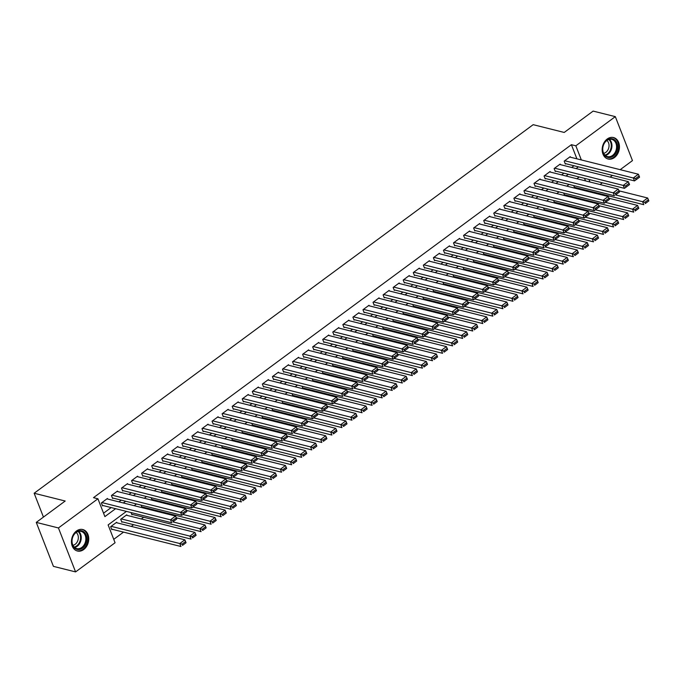 <?xml version="1.0" encoding="UTF-8"?>
<svg xmlns="http://www.w3.org/2000/svg" width="683" height="683" viewBox="0 0 683 683"><rect width="100%" height="100%" fill="white"/><g stroke="black" fill="none" stroke-linecap="round" stroke-linejoin="round"><path stroke-width="1.02" d="M76.479 530.998A11.065 8.461 -75.9 0 1 82.78 529.53A11.065 8.461 -75.9 0 1 88.722 538.264A11.065 8.461 -75.9 0 1 83.71 549.542A11.065 8.461 -75.9 0 1 77.401 551.01A11.065 8.461 -75.9 0 1 71.467 542.276A11.065 8.461 -75.9 0 1 76.479 530.998M607.196 139.016A11.065 8.461 -75.9 0 1 613.505 137.548A11.065 8.461 -75.9 0 1 619.438 146.282A11.065 8.461 -75.9 0 1 614.427 157.551A11.065 8.461 -75.9 0 1 608.118 159.019A11.065 8.461 -75.9 0 1 602.184 150.294A11.065 8.461 -75.9 0 1 607.196 139.016M126.432 511.396L108.127 524.92L115.077 542.746L75.582 571.91L53.411 566.361L36.267 522.393L65.192 501.023L34.15 493.246L533.175 124.673L564.218 132.451L593.143 111.09L615.323 116.639L632.458 160.607L620.19 169.674M612.446 175.386L610.124 177.102M602.389 182.822L600.067 184.538M113.745 539.339L123.529 532.117M131.273 526.397L133.586 524.689M141.33 518.969L143.652 517.253M152.949 510.389L153.709 509.825M163.006 502.953L163.775 502.389M173.072 495.525L173.832 494.962M183.129 488.097L183.898 487.534M193.195 480.661L193.955 480.098M203.252 473.234L204.012 472.67M213.309 465.797L214.078 465.234M223.375 458.37L224.135 457.806M233.432 450.942L234.201 450.379M243.498 443.506L244.258 442.943M253.555 436.078L254.324 435.515M263.621 428.642L264.381 428.079M273.678 421.215L274.446 420.651M283.744 413.787L284.504 413.224M293.801 406.351L294.569 405.787M303.867 398.923L304.627 398.36M313.924 391.487L314.684 390.924M323.981 384.059L324.749 383.496M334.047 376.632L334.807 376.068M344.104 369.196L344.872 368.632M354.17 361.768L354.929 361.205M364.227 354.34L364.995 353.768M374.293 346.904L375.052 346.341M384.35 339.477L385.118 338.913M394.415 332.04L395.175 331.477M404.473 324.613L405.232 324.049M414.53 317.185L415.298 316.613M424.595 309.749L425.355 309.186M434.653 302.321L435.421 301.758M444.718 294.885L445.478 294.322M454.776 287.458L455.544 286.894M464.841 280.03L465.601 279.467M474.898 272.594L475.667 272.03M484.964 265.166L485.724 264.603M495.021 257.73L495.79 257.167M505.087 250.302L505.847 249.739M515.144 242.875L515.904 242.311M525.201 235.439L525.97 234.875M535.267 228.011L536.027 227.448M545.324 220.575L546.093 220.011M555.39 213.147L556.15 212.584M565.447 205.72L566.216 205.156M575.513 198.283L576.273 197.72M585.57 190.856L586.338 190.292M107.632 499.034L107.419 498.479L101.383 502.944L102.544 505.915L103.048 505.54M117.698 491.606L117.485 491.051L111.449 495.508L112.601 498.479L113.105 498.112M127.755 484.17L127.542 483.624L121.506 488.08L122.667 491.051L123.171 490.676M137.821 476.743L137.599 476.188L131.563 480.644L132.724 483.615L133.228 483.248M147.878 469.306L147.665 468.76L141.629 473.217L142.79 476.188L143.285 475.812M157.944 461.879L157.722 461.324L151.686 465.789L152.847 468.76L153.351 468.384M168.001 454.451L167.787 453.896L161.751 458.353L162.904 461.324L163.408 460.957M178.058 447.015L177.845 446.469L171.809 450.925L172.97 453.896L173.473 453.521M188.124 439.587L187.91 439.032L181.874 443.489L183.027 446.46L183.531 446.093M198.181 432.151L197.968 431.605L191.932 436.061L193.093 439.032L193.596 438.657M208.247 424.724L208.033 424.169L201.997 428.634L203.15 431.605L203.654 431.229M218.304 417.296L218.09 416.741L212.054 421.198L213.216 424.169L213.719 423.801M228.37 409.86L228.156 409.313L222.112 413.77L223.273 416.741L223.776 416.365M238.427 402.432L238.213 401.877L232.177 406.334L233.338 409.305L233.842 408.938M248.492 394.996L248.27 394.45L242.234 398.906L243.396 401.877L243.899 401.51M258.55 387.568L258.336 387.013L252.3 391.479L253.453 394.45L253.956 394.074M268.615 380.141L268.393 379.586L262.357 384.042L263.518 387.013L264.022 386.646M278.673 372.705L278.459 372.158L272.423 376.615L273.576 379.586L274.079 379.21M288.73 365.277L288.516 364.722L282.48 369.187L283.641 372.15L284.145 371.783M298.795 357.841L298.582 357.294L292.546 361.751L293.699 364.722L294.202 364.355M308.853 350.413L308.639 349.858L302.603 354.323L303.764 357.294L304.268 356.919M318.918 342.986L318.705 342.431L312.669 346.887L313.821 349.858L314.325 349.491M328.975 335.549L328.762 335.003L322.726 339.46L323.887 342.431L324.391 342.055M339.041 328.122L338.828 327.567L332.783 332.032L333.944 334.994L334.448 334.627M349.098 320.694L348.885 320.139L342.849 324.596L344.01 327.567L344.505 327.2M359.164 313.258L358.942 312.712L352.906 317.168L354.067 320.139L354.571 319.764M369.221 305.83L369.008 305.275L362.972 309.732L364.124 312.703L364.628 312.336M379.278 298.394L379.065 297.848L373.029 302.304L374.19 305.275L374.694 304.9M389.344 290.967L389.131 290.412L383.095 294.877L384.247 297.848L384.751 297.472M399.401 283.539L399.188 282.984L393.152 287.441L394.313 290.412L394.817 290.044M409.467 276.103L409.254 275.556L403.218 280.013L404.37 282.984L404.874 282.608M419.524 268.675L419.311 268.12L413.275 272.577L414.436 275.548L414.94 275.181M429.59 261.239L429.376 260.693L423.332 265.149L424.493 268.12L424.997 267.745M439.647 253.811L439.434 253.256L433.398 257.722L434.559 260.693L435.062 260.317M449.713 246.384L449.491 245.829L443.455 250.285L444.616 253.256L445.12 252.889M459.77 238.948L459.557 238.401L453.521 242.858L454.673 245.829L455.177 245.453M469.836 231.52L469.614 230.965L463.578 235.422L464.739 238.393L465.243 238.026M479.893 224.084L479.679 223.537L473.643 227.994L474.796 230.965L475.3 230.589M489.95 216.656L489.737 216.101L483.701 220.566L484.862 223.537L485.365 223.162M500.016 209.229L499.802 208.674L493.766 213.13L494.919 216.101L495.423 215.734M510.073 201.792L509.86 201.246L503.823 205.703L504.985 208.674L505.488 208.298M520.139 194.365L519.925 193.81L513.889 198.266L515.042 201.237L515.545 200.87M530.196 186.929L529.982 186.382L523.946 190.839L525.107 193.81L525.611 193.434M540.262 179.501L540.048 178.946L534.004 183.411L535.165 186.382L535.668 186.007M550.319 172.073L550.105 171.518L544.069 175.975L545.23 178.946L545.726 178.579M560.384 164.637L560.162 164.091L554.126 168.547L555.288 171.518L555.791 171.143M573.737 185.597L574.616 187.851L575.12 187.483M563.671 193.024L564.551 195.278L565.054 194.911M553.614 200.452L554.494 202.714L554.997 202.339M543.548 207.888L544.428 210.142L544.932 209.775M533.491 215.316L534.371 217.578L534.874 217.203M523.426 222.752L524.313 225.006L524.809 224.639M513.368 230.18L514.248 232.433L514.751 232.066M503.303 237.607L504.191 239.87L504.694 239.494M493.246 245.043L494.125 247.297L494.629 246.93M483.188 252.471L484.068 254.733L484.571 254.358M473.123 259.907L474.002 262.161L474.506 261.794M463.065 267.335L463.945 269.589L464.449 269.222M453 274.762L453.879 277.025L454.383 276.649M442.943 282.199L443.822 284.452L444.326 284.085M432.877 289.626L433.756 291.889L434.26 291.513M422.82 297.054L423.699 299.316L424.203 298.941M412.754 304.49L413.642 306.744L414.137 306.377M402.697 311.918L403.576 314.18L404.08 313.804M392.64 319.354L393.519 321.608L394.023 321.241M382.574 326.781L383.453 329.044L383.957 328.668M372.517 334.209L373.396 336.471L373.9 336.096M362.451 341.645L363.33 343.899L363.834 343.532M352.394 349.073L353.273 351.335L353.777 350.96M342.328 356.509L343.207 358.763L343.711 358.396M332.271 363.937L333.15 366.199L333.654 365.823M322.205 371.364L323.085 373.627L323.588 373.251M312.148 378.8L313.027 381.054L313.531 380.687M302.082 386.228L302.97 388.49L303.474 388.115M292.025 393.664L292.905 395.918L293.408 395.551M281.968 401.092L282.847 403.354L283.351 402.979M271.902 408.519L272.782 410.782L273.285 410.406M261.845 415.956L262.724 418.209L263.228 417.842M251.779 423.383L252.659 425.646L253.162 425.27M241.722 430.819L242.602 433.073L243.105 432.706M231.657 438.247L232.536 440.501L233.04 440.134M221.599 445.675L222.479 447.937L222.982 447.561M211.534 453.111L212.422 455.365L212.917 454.998M201.476 460.538L202.356 462.801L202.86 462.425M191.419 467.975L192.299 470.228L192.802 469.861M181.354 475.402L182.233 477.656L182.737 477.289M171.296 482.83L172.176 485.092L172.679 484.717M161.231 490.266L162.11 492.52L162.614 492.153M151.174 497.694L152.053 499.956L152.557 499.58M141.108 505.13L141.987 507.384L142.491 507.017M131.051 512.557L131.93 514.811L132.434 514.444M126.961 515.366L126.748 514.82L120.712 519.276L121.864 522.247L122.368 521.872M585.502 180.884L584.511 178.34M116.904 522.802L116.682 522.247L110.646 526.704L111.807 529.675L112.311 529.308M576.904 158.832L571.398 144.694L93.494 497.668L97.934 498.778L104.883 516.604L115.606 508.69M103.551 513.198L111.167 507.571M118.91 501.86L121.233 500.144M128.967 494.424L131.29 492.716M139.033 486.996L141.347 485.28M149.09 479.568L151.413 477.852M159.156 472.132L161.47 470.416M169.213 464.705L171.535 462.989M179.27 457.269L181.593 455.561M189.336 449.841L191.658 448.125M199.393 442.413L201.716 440.697M209.459 434.977L211.781 433.261M219.516 427.549L221.838 425.833M229.582 420.113L231.904 418.406M239.639 412.686L241.961 410.97M249.705 405.258L252.018 403.542M259.762 397.822L262.084 396.114M269.819 390.394L272.141 388.678M279.885 382.958L282.207 381.251M289.942 375.53L292.264 373.814M300.008 368.103L302.33 366.387M310.065 360.667L312.387 358.959M320.131 353.239L322.453 351.523M330.188 345.811L332.51 344.095M340.254 338.375L342.567 336.659M350.311 330.948L352.633 329.232M360.376 323.511L362.69 321.804M370.434 316.084L372.756 314.368M380.491 308.656L382.813 306.94M390.556 301.22L392.879 299.504M400.614 293.792L402.936 292.076M410.679 286.356L413.002 284.649M420.737 278.929L423.059 277.213M430.802 271.501L433.124 269.785M440.859 264.065L443.182 262.349M450.925 256.637L453.239 254.921M460.982 249.201L463.305 247.494M471.048 241.773L473.362 240.057M481.105 234.346L483.427 232.63M491.162 226.91L493.485 225.194M501.228 219.482L503.55 217.766M511.285 212.046L513.607 210.338M521.351 204.618L523.673 202.902M531.408 197.191L533.73 195.475M541.474 189.754L543.788 188.038M551.531 182.327L553.853 180.611M561.597 174.891L563.91 173.183M571.654 167.463L573.976 165.747M570.442 157.21L570.228 156.655L564.192 161.111L565.345 164.082L565.848 163.715M34.15 493.246L43.447 517.091M36.267 522.393L58.439 527.95L97.934 498.778M75.582 571.91L58.439 527.95M571.398 144.694L575.829 145.812L615.323 116.639M581.335 159.942L575.829 145.812M123.341 502.97L125.663 501.254M133.407 495.542L135.721 493.826M143.464 488.106L145.786 486.39M153.53 480.678L155.844 478.962M163.587 473.242L165.909 471.535M173.644 465.815L175.966 464.099M183.71 458.387L186.032 456.671M193.767 450.951L196.089 449.235M203.833 443.523L206.155 441.807M213.89 436.087L216.212 434.379M223.956 428.659L226.278 426.943M234.013 421.232L236.335 419.516M244.079 413.796L246.392 412.08M254.136 406.368L256.458 404.652M264.201 398.932L266.515 397.224M274.259 391.504L276.581 389.788M284.316 384.077L286.638 382.36M294.382 376.64L296.704 374.924M304.439 369.213L306.761 367.497M314.504 361.777L316.827 360.069M324.562 354.349L326.884 352.633M334.627 346.921L336.941 345.205M344.684 339.485L347.007 337.778M354.75 332.058L357.064 330.341M364.807 324.63L367.13 322.914M374.865 317.194L377.187 315.478M384.93 309.766L387.252 308.05M394.987 302.33L397.31 300.622M405.053 294.902L407.375 293.186M415.11 287.475L417.433 285.759M425.176 280.039L427.498 278.322M435.233 272.611L437.555 270.895M445.299 265.175L447.613 263.467M455.356 257.747L457.678 256.031M465.422 250.32L467.735 248.603M475.479 242.883L477.801 241.167M485.536 235.456L487.858 233.74M495.602 228.02L497.924 226.312M505.659 220.592L507.981 218.876M515.725 213.164L518.047 211.448M525.782 205.728L528.104 204.012M535.848 198.301L538.161 196.584M545.905 190.864L548.227 189.157M555.971 183.437L558.284 181.721M566.028 176.009L568.35 174.293M576.085 168.573L578.407 166.857M579.175 177.008L576.862 178.715M569.118 184.436L566.796 186.152M559.061 191.872L556.739 193.579M548.995 199.299L546.673 201.015M538.938 206.727L536.616 208.443M528.873 214.163L526.55 215.871M518.815 221.591L516.493 223.307M508.75 229.018L506.427 230.734M498.692 236.455L496.37 238.171M488.627 243.882L486.313 245.598M478.57 251.318L476.247 253.026M468.504 258.746L466.19 260.462M458.447 266.174L456.124 267.89M448.39 273.61L446.067 275.326M438.324 281.037L436.002 282.753M428.267 288.474L425.944 290.181M418.201 295.901L415.879 297.617M408.144 303.329L405.822 305.045M398.078 310.765L395.764 312.481M388.021 318.193L385.699 319.909M377.955 325.629L375.641 327.336M367.898 333.056L365.576 334.772M357.841 340.484L355.519 342.2M347.775 347.92L345.453 349.636M337.718 355.348L335.396 357.064M327.652 362.784L325.33 364.491M317.595 370.212L315.273 371.928M307.529 377.639L305.207 379.355M297.472 385.075L295.15 386.791M287.406 392.503L285.093 394.219M277.349 399.939L275.027 401.647M267.284 407.367L264.97 409.083M257.226 414.794L254.904 416.51M247.169 422.231L244.847 423.938M237.103 429.658L234.781 431.374M227.046 437.094L224.724 438.802M216.981 444.522L214.658 446.238M206.923 451.95L204.601 453.666M196.858 459.386L194.535 461.093M186.8 466.813L184.478 468.529M176.735 474.241L174.421 475.957M166.678 481.677L164.355 483.393M156.62 489.105L154.298 490.821M146.555 496.541L144.233 498.249M136.498 503.969L134.175 505.685M589.941 181.994L588.951 179.45M569.724 157.03L638.374 174.233L633.346 177.947L634.498 180.918L639.587 177.153L639.117 175.966L635.6 178.57L636.061 179.757M565.131 163.536L634.498 180.918L639.587 177.153M564.696 160.744L635.6 178.57M639.117 175.966L638.374 174.233M574.403 187.304L643.77 204.678L642.609 201.707L615.537 194.928M549.602 171.894L618.252 189.089L619.003 190.83L615.477 193.426L615.938 194.621L619.464 192.017L619.003 190.83L647.638 197.993L648.389 199.735L644.863 202.33L645.333 203.525L648.85 200.922L648.389 199.735M648.85 200.922L645.333 203.525M644.863 202.33L642.609 201.707L647.638 197.993M606.974 140.083A9.579 7.325 -75.9 0 1 616.894 143.089A9.579 7.325 -75.9 0 1 613.232 156.125A9.579 7.325 -75.9 0 1 603.311 153.12A9.579 7.325 -75.9 0 1 606.974 140.083M612.557 155.425A8.87 6.779 104.1 0 0 616.57 146.384A8.87 6.779 104.1 0 0 611.814 139.392A8.87 6.779 104.1 0 0 606.76 140.57A8.87 6.779 104.1 0 0 602.748 149.603A8.87 6.779 104.1 0 0 607.503 156.603A8.87 6.779 104.1 0 0 612.557 155.425M606.88 140.485A6.984 5.336 -75.9 0 1 605.881 152.326A6.984 5.336 -75.9 0 1 603.67 153.308M607.178 158.704A10.996 8.409 104.1 0 0 607.426 158.772A10.996 8.409 104.1 0 0 613.693 157.321A10.996 8.409 104.1 0 0 618.67 146.111A10.996 8.409 104.1 0 0 612.771 137.437A10.996 8.409 104.1 0 0 612.523 137.385M83.702 531.741A9.579 7.325 -75.9 0 1 85.486 544.53A9.579 7.325 -75.9 0 1 75.062 548.449A9.579 7.325 -75.9 0 1 73.277 535.651A9.579 7.325 -75.9 0 1 83.702 531.741M74.942 547.715A8.87 6.779 104.1 0 0 76.786 548.586A8.87 6.779 104.1 0 0 85.127 542.891A8.87 6.779 104.1 0 0 82.933 532.245A8.87 6.779 104.1 0 0 81.098 531.383A8.87 6.779 104.1 0 0 72.757 537.069A8.87 6.779 104.1 0 0 74.942 547.715M76.163 532.467A6.984 5.336 -75.9 0 1 78.067 539.758A6.984 5.336 -75.9 0 1 72.944 545.29M76.462 550.694A10.996 8.409 104.1 0 0 76.709 550.763A10.996 8.409 104.1 0 0 87.048 543.702A10.996 8.409 104.1 0 0 84.342 530.503A10.996 8.409 104.1 0 0 82.054 529.427A10.996 8.409 104.1 0 0 81.806 529.368M559.659 164.458L628.317 181.661L623.28 185.375L624.441 188.346L629.521 184.589L629.06 183.394L625.543 185.998L626.004 187.185M555.074 170.963L624.441 188.346L629.521 184.589M554.63 168.172L625.543 185.998M629.06 183.394L628.317 181.661M545.008 178.4L614.384 195.773L613.223 192.811L618.252 189.089M544.573 175.608L615.477 193.426M619.464 192.017L615.938 194.621M539.544 179.322L608.194 196.525L603.157 200.239L604.318 203.21L609.398 199.445L608.937 198.258L605.42 200.862L605.881 202.048M534.951 185.827L604.318 203.21L609.398 199.445M534.507 183.035L605.42 200.862M564.337 194.732L633.704 212.114L632.552 209.143L637.58 205.429L608.929 198.249L608.194 196.525M529.479 186.749L598.129 203.952L593.1 207.666L594.261 210.637L599.341 206.881L598.88 205.694L595.354 208.289L595.815 209.476M524.885 193.255L594.261 210.637L599.341 206.881M524.45 190.472L595.354 208.289M598.88 205.694L598.129 203.952M634.806 209.766L635.267 210.953L638.793 208.349L638.323 207.162L634.806 209.766L605.471 202.356M638.793 208.349L635.267 210.953M637.58 205.429L638.323 207.162M554.28 202.159L623.647 219.542L622.486 216.571L595.414 209.792M598.871 205.677L627.515 212.857L628.266 214.599L624.74 217.194L625.21 218.381L628.727 215.785L628.266 214.599M628.727 215.785L625.21 218.381M624.74 217.194L622.486 216.571L627.515 212.857M544.214 209.596L613.582 226.978L612.429 224.007L585.348 217.22M588.814 213.113L617.458 220.285L618.2 222.026L614.683 224.63L615.144 225.817L618.67 223.213L618.2 222.026M618.67 223.213L615.144 225.817M614.683 224.63L612.429 224.007L617.458 220.285M534.157 217.023L603.524 234.406L602.363 231.435L575.291 224.647M578.749 220.541L607.4 227.721L608.143 229.454L604.617 232.058L605.087 233.244L608.604 230.641L608.143 229.454M608.604 230.641L605.087 233.244M604.617 232.058L602.363 231.435L607.4 227.721M519.422 194.185L588.072 211.388L583.043 215.102L584.196 218.073L589.275 214.308L588.814 213.122L585.297 215.726L585.758 216.912M514.828 200.691L584.196 218.073L589.275 214.308M514.384 197.899L585.297 215.726M588.814 213.122L588.072 211.388M524.092 224.451L593.467 241.833L592.306 238.862L565.225 232.083M568.691 227.968L597.335 235.148L598.077 236.89L594.56 239.485L595.021 240.681L598.547 238.077L598.077 236.89M598.547 238.077L595.021 240.681M594.56 239.485L592.306 238.862L597.335 235.148M509.356 201.613L578.006 218.816L572.977 222.53L574.138 225.501L579.218 221.744L578.757 220.549L575.231 223.153L575.701 224.34M504.771 208.119L574.138 225.501L579.218 221.744M504.327 205.327L575.231 223.153M578.757 220.549L578.006 218.816M514.034 231.887L583.402 249.269L582.24 246.298L555.168 239.511M558.626 235.404L587.278 242.585L588.02 244.318L584.503 246.922L584.964 248.108L588.481 245.504L588.02 244.318M588.481 245.504L584.964 248.108M584.503 246.922L582.24 246.298L587.278 242.585M499.299 209.049L567.949 226.244L562.92 229.966L564.073 232.929L569.161 229.172L568.691 227.985L565.174 230.581L565.635 231.776M494.705 215.555L564.073 232.929L569.161 229.172M494.27 212.763L565.174 230.581M568.691 227.985L567.949 226.244M503.969 239.315L573.344 256.697L572.183 253.726L545.102 246.947M479.176 223.904L547.826 241.108L548.569 242.849L545.051 245.445L545.512 246.631L549.038 244.036L548.569 242.849L577.212 250.012L577.963 251.745L574.437 254.349L574.898 255.536L578.424 252.941L577.963 251.745M578.424 252.941L574.898 255.536M574.437 254.349L572.183 253.726L577.212 250.012M489.233 216.477L557.883 233.68L552.854 237.394L554.015 240.365L559.095 236.6L558.634 235.413L555.108 238.017L555.578 239.204M484.648 222.982L554.015 240.365L559.095 236.6M484.204 220.191L555.108 238.017M558.634 235.413L557.883 233.68M493.911 246.751L563.279 264.133L562.126 261.162L535.045 254.375M469.11 231.341L537.769 248.535L538.511 250.277L534.985 252.881L535.455 254.067L538.972 251.464L538.511 250.277L567.155 257.44L567.897 259.181L564.38 261.785L564.841 262.972L568.358 260.368L567.897 259.181M568.358 260.368L564.841 262.972M564.38 261.785L562.126 261.162L567.155 257.44M474.583 230.41L543.95 247.792L542.797 244.821L547.826 241.108M474.147 227.627L545.051 245.445M549.038 244.036L545.512 246.631M464.525 237.846L533.893 255.229L532.731 252.258L537.769 248.535M464.081 235.054L534.985 252.881M538.972 251.464L535.455 254.067M459.053 238.768L527.703 255.971L522.674 259.685L523.835 262.656L528.915 258.9L528.446 257.704L524.928 260.308L525.389 261.495M454.46 245.274L523.835 262.656L528.915 258.9M454.024 242.482L524.928 260.308M483.854 254.178L553.221 271.561L552.06 268.59L557.089 264.876L528.446 257.696L527.703 255.971M448.996 246.196L517.646 263.399L512.609 267.113L513.77 270.084L518.849 266.327L518.388 265.141L514.871 267.736L515.332 268.931M444.402 252.71L513.77 270.084L518.849 266.327M443.959 249.918L514.871 267.736M473.789 261.606L543.156 278.988L542.003 276.017L547.032 272.304L518.38 265.124L517.646 263.399M438.93 253.632L507.58 270.835L502.551 274.549L503.712 277.52L508.792 273.755L508.331 272.568L504.805 275.172L505.266 276.359M434.337 260.138L503.712 277.52L508.792 273.755M433.901 257.346L504.805 275.172M463.731 269.042L533.099 286.425L531.937 283.454L536.966 279.74L508.323 272.56L507.58 270.835M428.873 261.06L497.523 278.263L492.494 281.977L493.647 284.948L498.727 281.191L498.266 280.004L494.748 282.6L495.209 283.786M424.28 267.565L493.647 284.948L498.727 281.191M423.836 264.773L494.748 282.6M453.666 276.47L523.033 293.852L521.88 290.881L526.909 287.167L498.266 279.987L497.523 278.263M418.807 268.496L487.457 285.69L482.429 289.413L483.59 292.384L488.669 288.619L488.208 287.432L484.682 290.036L485.143 291.223M414.222 275.001L483.59 292.384L488.669 288.619M413.778 272.21L484.682 290.036M443.609 283.906L512.976 301.28L511.815 298.317L516.852 294.595L488.2 287.423L487.457 285.69M408.75 275.923L477.4 293.127L472.371 296.84L473.524 299.811L478.604 296.055L478.143 294.86L474.625 297.464L475.086 298.65M404.157 282.429L473.524 299.811L478.604 296.055M403.721 279.637L474.625 297.464M433.543 291.334L502.91 308.716L501.757 305.745L506.786 302.031L478.143 294.851L477.4 293.127M398.684 283.351L467.334 300.554L462.306 304.268L463.467 307.239L468.547 303.483L468.086 302.296L464.56 304.891L465.029 306.086M394.1 289.865L463.467 307.239L468.547 303.483M393.656 287.073L464.56 304.891M468.086 302.296L467.334 300.554M388.627 290.787L457.277 307.99L452.248 311.704L453.401 314.675L458.489 310.91L458.02 309.723L454.502 312.327L454.963 313.514M384.034 297.293L453.401 314.675L458.489 310.91M383.598 294.501L454.502 312.327M458.02 309.723L457.277 307.99M378.561 298.215L447.22 315.418L442.183 319.132L443.344 322.103L448.424 318.346L447.963 317.16L444.437 319.755L444.906 320.942M373.977 304.72L443.344 322.103L448.424 318.346M373.533 301.929L444.437 319.755M447.963 317.16L447.22 315.418M368.504 305.651L437.154 322.846L432.126 326.568L433.278 329.539L438.366 325.774L437.897 324.587L434.379 327.191L434.84 328.378M363.911 312.157L433.278 329.539L438.366 325.774M363.476 309.365L434.379 327.191M393.297 321.061L462.673 338.435L461.512 335.473L466.54 331.75L437.897 324.579L437.154 322.846M554.314 269.213L554.775 270.4L558.301 267.796L557.84 266.609L554.314 269.213L524.988 261.802M558.301 267.796L554.775 270.4M557.089 264.876L557.84 266.609M544.257 276.641L544.718 277.827L548.236 275.232L547.775 274.045L544.257 276.641L514.922 269.239M548.236 275.232L544.718 277.827M547.032 272.304L547.775 274.045M534.191 284.077L534.661 285.263L538.178 282.66L537.717 281.473L534.191 284.077L504.865 276.666M538.178 282.66L534.661 285.263M536.966 279.74L537.717 281.473M524.134 291.504L524.595 292.691L528.121 290.096L527.652 288.9L524.134 291.504L494.799 284.094M528.121 290.096L524.595 292.691M526.909 287.167L527.652 288.9M514.068 298.932L514.538 300.127L518.055 297.523L517.594 296.337L514.068 298.932L484.742 291.53M518.055 297.523L514.538 300.127M516.852 294.595L517.594 296.337M504.011 306.368L504.472 307.555L507.998 304.951L507.529 303.764L504.011 306.368L474.676 298.958M507.998 304.951L504.472 307.555M506.786 302.031L507.529 303.764M423.486 298.761L492.853 316.144L491.692 313.173L464.619 306.394M468.077 302.279L496.729 309.459L497.472 311.2L493.954 313.796L494.415 314.983L497.933 312.387L497.472 311.2M497.933 312.387L494.415 314.983M493.954 313.796L491.692 313.173L496.729 309.459M413.42 306.197L482.796 323.58L481.635 320.609L454.554 313.821M458.02 309.715L486.663 316.895L487.414 318.628L483.888 321.232L484.349 322.419L487.875 319.815L487.414 318.628M487.875 319.815L484.349 322.419M483.888 321.232L481.635 320.609L486.663 316.895M403.363 313.625L472.73 331.007L471.569 328.036L444.496 321.249M447.954 317.143L476.606 324.323L477.349 326.056L473.831 328.66L474.292 329.846L477.81 327.251L477.349 326.056M477.81 327.251L474.292 329.846M473.831 328.66L471.569 328.036L476.606 324.323M463.766 336.087L464.227 337.282L467.753 334.679L467.292 333.492L463.766 336.087L434.439 328.685M467.753 334.679L464.227 337.282M466.54 331.75L467.292 333.492M383.24 328.489L452.607 345.871L451.454 342.9L424.374 336.113M427.831 332.006L456.483 339.186L457.226 340.919L453.708 343.523L454.169 344.71L457.687 342.106L457.226 340.919M457.687 342.106L454.169 344.71M453.708 343.523L451.454 342.9L456.483 339.186M373.183 335.916L442.55 353.299L441.389 350.328L414.316 343.549M348.381 320.506L417.031 337.709L417.783 339.451L414.257 342.046L414.718 343.242L418.244 340.638L417.783 339.451L446.417 346.614L447.169 348.356L443.643 350.951L444.112 352.138L447.63 349.542L447.169 348.356M447.63 349.542L444.112 352.138M443.643 350.951L441.389 350.328L446.417 346.614M358.438 313.079L427.097 330.282L422.06 333.996L423.221 336.967L428.301 333.21L427.84 332.015L424.322 334.619L424.783 335.805M353.854 319.584L423.221 336.967L428.301 333.21M353.41 316.792L424.322 334.619M427.84 332.015L427.097 330.282M343.788 327.02L413.164 344.394L412.003 341.423L417.031 337.709M343.353 324.229L414.257 342.046M418.244 340.638L414.718 343.242M338.324 327.942L406.974 345.146L401.937 348.859L403.098 351.83L408.178 348.065L407.717 346.879L404.199 349.483L404.66 350.669M333.731 334.448L403.098 351.83L408.178 348.065M333.287 331.656L404.199 349.483M363.117 343.353L432.484 360.735L431.332 357.764L436.36 354.042L407.708 346.87L406.974 345.146M328.258 335.37L396.908 352.573L391.88 356.287L393.041 359.258L398.121 355.501L397.66 354.315L394.134 356.91L394.595 358.097M323.665 341.876L393.041 359.258L398.121 355.501M323.23 339.084L394.134 356.91M397.66 354.315L396.908 352.573M433.585 358.387L434.046 359.574L437.572 356.97L437.103 355.783L433.585 358.387L404.251 350.977M437.572 356.97L434.046 359.574M436.36 354.042L437.103 355.783M353.06 350.78L422.427 368.163L421.266 365.192L394.193 358.404M397.651 354.298L426.294 361.478L427.046 363.211L423.52 365.815L423.989 367.002L427.507 364.406L427.046 363.211M427.507 364.406L423.989 367.002M423.52 365.815L421.266 365.192L426.294 361.478M342.994 358.216L412.361 375.59L411.209 372.619L384.128 365.84M318.201 342.806L386.851 360.001L387.594 361.742L384.077 364.346L384.538 365.533L388.055 362.929L387.594 361.742L416.237 368.905L416.98 370.647L413.463 373.242L413.924 374.438L417.45 371.834L416.98 370.647M417.45 371.834L413.924 374.438M413.463 373.242L411.209 372.619L416.237 368.905M332.937 365.644L402.304 383.026L401.143 380.055L374.071 373.268M308.135 350.234L376.785 367.437L377.537 369.17L374.011 371.774L374.48 372.961L377.998 370.357L377.537 369.17L406.18 376.342L406.923 378.075L403.397 380.679L403.866 381.865L407.384 379.261L406.923 378.075M407.384 379.261L403.866 381.865M403.397 380.679L401.143 380.055L406.18 376.342M313.608 349.312L382.975 366.694L381.823 363.723L386.851 360.001M313.164 346.52L384.077 364.346M388.055 362.929L384.538 365.533M322.871 373.072L392.247 390.454L391.086 387.483L364.005 380.704M298.078 357.661L366.728 374.865L367.471 376.606L363.954 379.202L364.415 380.397L367.941 377.793L367.471 376.606L396.114 383.769L396.857 385.511L393.34 388.106L393.801 389.293L397.327 386.698L396.857 385.511M397.327 386.698L393.801 389.293M393.34 388.106L391.086 387.483L396.114 383.769M303.551 356.739L372.918 374.122L371.757 371.151L376.785 367.437M303.107 353.948L374.011 371.774M377.998 370.357L374.48 372.961M312.814 380.508L382.181 397.89L381.02 394.919L353.948 388.132M288.013 365.098L356.663 382.301L357.414 384.034L353.888 386.638L354.357 387.824L357.875 385.221L357.414 384.034L386.057 391.197L386.8 392.938L383.283 395.542L383.744 396.729L387.261 394.125L386.8 392.938M387.261 394.125L383.744 396.729M383.283 395.542L381.02 394.919L386.057 391.197M293.485 364.167L362.852 381.549L361.7 378.578L366.728 374.865M293.05 361.384L363.954 379.202M367.941 377.793L364.415 380.397M302.748 387.935L372.124 405.318L370.963 402.347L343.882 395.559M277.955 372.525L346.605 389.728L347.348 391.461L343.831 394.065L344.292 395.252L347.818 392.657L347.348 391.461L375.991 398.633L376.743 400.366L373.217 402.97L373.678 404.157L377.204 401.561L376.743 400.366M377.204 401.561L373.678 404.157M373.217 402.97L370.963 402.347L375.991 398.633M283.428 371.603L352.795 388.986L351.634 386.015L356.663 382.301M282.984 368.811L353.888 386.638M357.875 385.221L354.357 387.824M292.691 395.372L362.058 412.745L360.906 409.774L333.825 402.996M337.282 398.889L365.934 406.061L366.677 407.802L363.16 410.398L363.621 411.593L367.138 408.989L366.677 407.802M367.138 408.989L363.621 411.593M363.16 410.398L360.906 409.774L365.934 406.061M273.362 379.031L342.729 396.413L341.577 393.442L346.605 389.728M272.927 376.239L343.831 394.065M347.818 392.657L344.292 395.252M282.634 402.799L352.001 420.182L350.84 417.211L323.768 410.423M327.225 406.317L355.869 413.497L356.62 415.23L353.094 417.834L353.555 419.021L357.081 416.417L356.62 415.23M357.081 416.417L353.555 419.021M353.094 417.834L350.84 417.211L355.869 413.497M267.89 379.961L336.548 397.156L331.511 400.878L332.672 403.849L337.752 400.084L337.291 398.898L333.765 401.502L334.235 402.688M263.305 386.467L332.672 403.849L337.752 400.084M262.861 383.675L333.765 401.502M337.291 398.898L336.548 397.156M272.568 410.227L341.935 427.609L340.783 424.638L313.702 417.859M317.16 413.744L345.811 420.924L346.554 422.666L343.037 425.261L343.498 426.448L347.015 423.853L346.554 422.666M347.015 423.853L343.498 426.448M343.037 425.261L340.783 424.638L345.811 420.924M257.832 387.389L326.483 404.592L321.454 408.306L322.615 411.277L327.695 407.512L327.225 406.325L323.708 408.929L324.169 410.116M253.239 393.895L322.615 411.277L327.695 407.512M252.804 391.103L323.708 408.929M327.225 406.325L326.483 404.592M262.511 417.663L331.878 435.045L330.717 432.074L303.645 425.287M237.71 402.253L306.36 419.456L307.111 421.189L303.585 423.793L304.046 424.98L307.572 422.376L307.111 421.189L335.746 428.352L336.497 430.094L332.971 432.698L333.441 433.884L336.958 431.28L336.497 430.094M336.958 431.28L333.441 433.884M332.971 432.698L330.717 432.074L335.746 428.352M247.775 394.817L316.425 412.02L311.388 415.734L312.549 418.705L317.629 414.948L317.168 413.761L313.651 416.357L314.112 417.544M243.182 401.322L312.549 418.705L317.629 414.948M242.738 398.539L313.651 416.357M317.168 413.761L316.425 412.02M252.445 425.091L321.813 442.473L320.66 439.502L293.579 432.715M227.652 409.68L296.302 426.884L297.045 428.617L293.528 431.221L293.989 432.407L297.506 429.812L297.045 428.617L325.689 435.788L326.431 437.521L322.914 440.125L323.375 441.312L326.901 438.717L326.431 437.521M326.901 438.717L323.375 441.312M322.914 440.125L320.66 439.502L325.689 435.788M233.116 408.758L302.492 426.141L301.331 423.17L306.36 419.456M232.681 405.967L303.585 423.793M307.572 422.376L304.046 424.98M242.388 432.527L311.755 449.901L310.594 446.93L283.522 440.151M217.587 417.117L286.237 434.311L286.988 436.053L283.462 438.648L283.923 439.843L287.449 437.24L286.988 436.053L315.623 443.216L316.374 444.957L312.848 447.553L313.318 448.748L316.835 446.144L316.374 444.957M316.835 446.144L313.318 448.748M312.848 447.553L310.594 446.93L315.623 443.216M223.059 416.186L292.426 433.568L291.274 430.597L296.302 426.884M222.615 413.394L293.528 431.221M297.506 429.812L293.989 432.407M232.322 439.954L301.69 457.337L300.537 454.366L273.456 447.578M207.53 424.544L276.18 441.747L276.922 443.48L273.405 446.084L273.866 447.271L277.383 444.667L276.922 443.48L305.566 450.652L306.308 452.385L302.791 454.989L303.252 456.176L306.778 453.572L306.308 452.385M306.778 453.572L303.252 456.176M302.791 454.989L300.537 454.366L305.566 450.652M213.002 423.622L282.369 440.996L281.208 438.034L286.237 434.311M212.558 420.83L283.462 438.648M287.449 437.24L283.923 439.843M222.265 447.382L291.632 464.764L290.471 461.793L263.399 455.015M266.857 450.9L295.508 458.08L296.251 459.821L292.734 462.417L293.195 463.603L296.712 461.008L296.251 459.821M296.712 461.008L293.195 463.603M292.734 462.417L290.471 461.793L295.508 458.08M202.936 431.05L272.304 448.432L271.151 445.461L276.18 441.747M202.492 428.258L273.405 446.084M277.383 444.667L273.866 447.271M212.2 454.818L281.575 472.201L280.414 469.23L253.333 462.442M187.407 439.408L256.057 456.611L256.799 458.344L253.282 460.948L253.743 462.135L257.269 459.531L256.799 458.344L285.443 465.507L286.194 467.249L282.668 469.853L283.129 471.039L286.655 468.436L286.194 467.249M286.655 468.436L283.129 471.039M282.668 469.853L280.414 469.23L285.443 465.507M197.464 431.972L266.114 449.175L261.085 452.889L262.246 455.86L267.326 452.103L266.865 450.917L263.339 453.512L263.809 454.699M192.879 438.477L262.246 455.86L267.326 452.103M192.435 435.694L263.339 453.512M266.865 450.917L266.114 449.175M202.142 462.246L271.51 479.628L270.348 476.657L243.276 469.87M177.341 446.836L245.991 464.039L246.742 465.772L243.216 468.376L243.686 469.562L247.203 466.967L246.742 465.772L275.386 472.943L276.128 474.676L272.611 477.28L273.072 478.467L276.589 475.863L276.128 474.676M276.589 475.863L273.072 478.467M272.611 477.28L270.348 476.657L275.386 472.943M182.813 445.914L252.181 463.296L251.028 460.325L256.057 456.611M182.378 443.122L253.282 460.948M257.269 459.531L253.743 462.135M192.077 469.673L261.452 487.056L260.291 484.085L233.219 477.306M167.284 454.272L235.934 471.466L236.677 473.208L233.159 475.803L233.62 476.999L237.146 474.395L236.677 473.208L265.32 480.371L266.071 482.113L262.545 484.708L263.006 485.903L266.532 483.299L266.071 482.113M266.532 483.299L263.006 485.903M262.545 484.708L260.291 484.085L265.32 480.371M172.756 453.341L242.124 470.724L240.962 467.753L245.991 464.039M172.312 450.549L243.216 468.376M247.203 466.967L243.686 469.562M182.019 477.11L251.387 494.492L250.234 491.521L223.153 484.734M157.218 461.699L225.877 478.903L226.619 480.636L223.102 483.24L223.563 484.426L227.08 481.822L226.619 480.636L255.263 487.807L256.005 489.54L252.488 492.144L252.949 493.331L256.466 490.727L256.005 489.54M256.466 490.727L252.949 493.331M252.488 492.144L250.234 491.521L255.263 487.807M162.691 460.777L232.058 478.151L230.905 475.189L235.934 471.466M162.255 457.986L233.159 475.803M237.146 474.395L233.62 476.999M171.962 484.537L241.33 501.92L240.168 498.949L213.096 492.17M216.554 488.055L245.197 495.235L245.948 496.968L242.422 499.572L242.892 500.759L246.409 498.163L245.948 496.968M246.409 498.163L242.892 500.759M242.422 499.572L240.168 498.949L245.197 495.235M152.633 468.205L222.001 485.587L220.84 482.616L225.877 478.903M152.189 465.413L223.102 483.24M227.08 481.822L223.563 484.426M161.897 491.973L231.264 509.356L230.111 506.385L203.03 499.597M206.488 495.491L235.14 502.662L235.883 504.404L232.365 507.008L232.826 508.195L236.352 505.591L235.883 504.404M236.352 505.591L232.826 508.195M232.365 507.008L230.111 506.385L235.14 502.662M147.161 469.127L215.811 486.33L210.782 490.044L211.943 493.015L217.023 489.259L216.562 488.072L213.036 490.667L213.497 491.854M142.568 475.633L211.943 493.015L217.023 489.259M142.132 472.849L213.036 490.667M216.562 488.072L215.811 486.33M151.839 499.401L221.207 516.783L220.046 513.812L192.973 507.025M196.431 502.919L225.074 510.099L225.825 511.832L222.299 514.436L222.769 515.622L226.286 513.018L225.825 511.832M226.286 513.018L222.769 515.622M222.299 514.436L220.046 513.812L225.074 510.099M137.104 476.563L205.754 493.758L200.717 497.48L201.878 500.451L206.958 496.686L206.497 495.499L202.979 498.103L203.44 499.29M132.511 483.069L201.878 500.451L206.958 496.686M132.067 480.277L202.979 498.103M206.497 495.499L205.754 493.758M141.774 506.829L211.141 524.211L209.988 521.24L182.907 514.461M186.374 510.346L215.017 517.526L215.76 519.268L212.242 521.863L212.703 523.05L216.229 520.455L215.76 519.268M216.229 520.455L212.703 523.05M212.242 521.863L209.988 521.24L215.017 517.526M127.038 483.991L195.688 501.194L190.659 504.908L191.821 507.879L196.9 504.122L196.439 502.927L192.913 505.531L193.374 506.718M122.445 490.496L191.821 507.879L196.9 504.122M122.009 487.705L192.913 505.531M196.439 502.927L195.688 501.194M131.717 514.265L201.084 531.647L199.923 528.676L172.85 521.889M106.915 498.855L175.565 516.058L176.316 517.791L172.79 520.395L173.26 521.581L176.777 518.978L176.316 517.791L204.96 524.962L205.703 526.695L202.177 529.299L202.646 530.486L206.164 527.882L205.703 526.695M206.164 527.882L202.646 530.486M202.177 529.299L199.923 528.676L204.96 524.962M116.981 491.419L185.631 508.622L180.602 512.335L181.755 515.306L186.835 511.55L186.374 510.363L182.856 512.959L183.317 514.154M112.388 497.933L181.755 515.306L186.835 511.55M111.944 495.141L182.856 512.959M186.374 510.363L185.631 508.622M121.651 521.692L191.027 539.075L189.865 536.104L121.215 518.901M126.244 515.187L194.894 532.39L195.637 534.123L192.119 536.727L192.58 537.914L196.106 535.318L195.637 534.123M196.106 535.318L192.58 537.914M192.119 536.727L189.865 536.104L194.894 532.39M102.33 505.36L171.698 522.743L170.537 519.772L175.565 516.058M101.887 502.568L172.79 520.395M176.777 518.978L173.26 521.581M111.594 529.129L180.961 546.502L179.8 543.54L111.15 526.337M116.187 522.623L184.837 539.818L185.58 541.559L182.062 544.155L182.523 545.35L186.041 542.746L185.58 541.559M186.041 542.746L182.523 545.35M182.062 544.155L179.8 543.54L184.837 539.818M609.364 139.366A8.87 6.779 -75.9 0 1 607.93 154.264A8.87 6.779 -75.9 0 1 605.326 155.476M604.899 155.075A8.58 6.557 104.1 0 0 607.4 153.914A8.58 6.557 104.1 0 0 608.801 139.511M78.647 531.348A8.87 6.779 -75.9 0 1 80.893 540.475A8.87 6.779 -75.9 0 1 74.609 547.459M74.182 547.057A8.58 6.557 104.1 0 0 80.244 540.304A8.58 6.557 104.1 0 0 78.084 531.494"/></g></svg>
